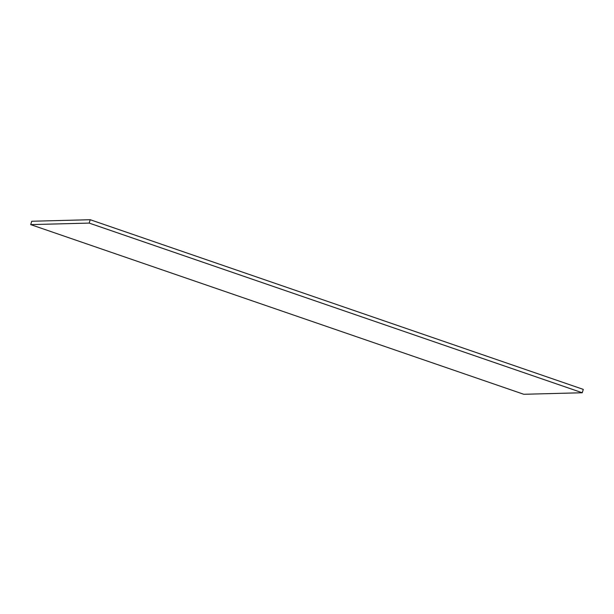 <?xml version="1.0" encoding="UTF-8"?>
<svg xmlns="http://www.w3.org/2000/svg" width="614" height="614" viewBox="0 0 614 614"><rect width="100%" height="100%" fill="white"/><g stroke="black" fill="none" stroke-linecap="round" stroke-linejoin="round"><path stroke-width="0.92" d="M90.227 219.72L89.191 223.089L30.7 224.609L31.744 221.247L90.227 219.72L583.3 389.391L582.256 392.753L89.191 223.089M582.256 392.753L523.773 394.28L30.7 224.609"/></g></svg>
